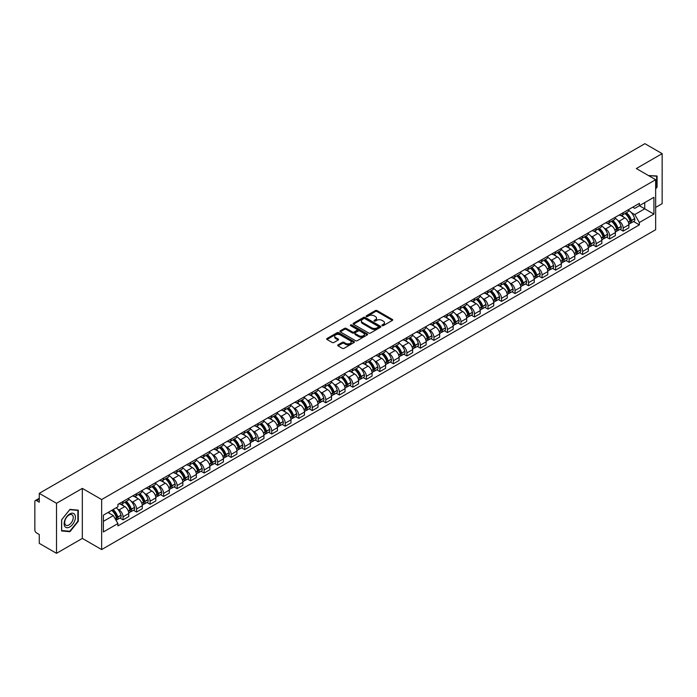<?xml version="1.0" encoding="UTF-8"?>
<svg xmlns="http://www.w3.org/2000/svg" width="697" height="697" viewBox="0 0 697 697"><rect width="100%" height="100%" fill="white"/><g stroke="black" fill="none" stroke-linecap="round" stroke-linejoin="round"><path stroke-width="1.05" d="M382.139 325.63A0.845 0.488 0 0 0 383.333 325.63L392.367 320.411A1.202 0.697 0 0 0 392.725 319.923A1.202 0.697 0 0 0 392.367 319.426L377.06 310.592A1.202 0.697 0 0 0 375.361 310.592L366.326 315.811A0.845 0.488 0 0 0 367.511 316.499L368.687 315.819A3.851 2.222 0 0 1 374.123 315.819L375.404 316.56A3.851 2.222 0 0 1 376.528 318.128A3.851 2.222 0 0 1 375.404 319.696L374.237 320.376A0.845 0.488 0 0 0 375.422 321.064L376.589 320.385A3.851 2.222 0 0 1 382.034 320.385L383.315 321.125A3.851 2.222 0 0 1 384.439 322.694A3.851 2.222 0 0 1 383.315 324.262L382.139 324.941A0.845 0.488 0 0 0 382.139 325.63L382.139 324.941M338.028 344.867A1.202 0.697 0 0 0 337.67 345.355A1.202 0.697 0 0 0 338.028 345.843L342.323 348.326A1.202 0.697 0 0 0 344.022 348.326L354.059 342.532A1.202 0.697 0 0 0 354.407 342.044A1.202 0.697 0 0 0 354.059 341.547L338.751 332.713A1.202 0.697 0 0 0 337.043 332.713L327.015 338.507A1.202 0.697 0 0 0 326.658 338.995A1.202 0.697 0 0 0 327.015 339.491L332.199 342.48A1.202 0.697 0 0 0 333.898 342.48L338.193 340.005A1.202 0.697 0 0 0 338.55 339.509A1.202 0.697 0 0 0 338.193 339.021L335.623 337.54A3.215 1.856 0 0 1 334.682 336.224A3.215 1.856 0 0 1 336.668 334.508A3.215 1.856 0 0 1 340.171 334.908L350.251 340.728A3.215 1.856 0 0 1 351.192 342.044A3.215 1.856 0 0 1 349.206 343.76A3.215 1.856 0 0 1 345.703 343.351L344.022 342.384A1.202 0.697 0 0 0 342.323 342.384L338.028 344.867L338.028 345.843L342.323 343.386L342.323 342.384M101.649 499.549L82.333 488.388L56.509 503.295L39.267 493.345L644.908 143.678L662.15 153.636L636.326 168.543L655.65 179.695L101.649 499.549L101.649 549.567L655.65 229.722L655.65 179.695M368.765 333.053A1.202 0.697 0 0 0 370.473 333.053L380.501 327.259A1.202 0.697 0 0 0 380.858 326.771A1.202 0.697 0 0 0 380.501 326.283L365.193 317.44A1.202 0.697 0 0 0 363.494 317.44L353.457 323.234A1.202 0.697 0 0 0 353.109 323.722A1.202 0.697 0 0 0 353.457 324.218L368.765 333.053M350.861 325.813A0.845 0.488 0 0 1 351.715 325.926L367.267 334.908L357.247 340.694A1.202 0.697 0 0 1 355.54 340.694L340.232 331.85L340.232 330.866A1.202 0.697 0 0 0 339.883 331.363A1.202 0.697 0 0 0 340.232 331.85M340.232 330.866L344.527 328.392A1.202 0.697 0 0 1 346.235 328.392L352.438 331.972A1.202 0.697 0 0 0 354.137 331.972L356.986 330.326A1.202 0.697 0 0 0 357.343 329.838A1.202 0.697 0 0 0 356.986 329.35L350.53 325.612A0.845 0.488 0 0 1 351.715 324.933L367.284 333.915A1.202 0.697 0 0 1 367.633 334.403A1.202 0.697 0 0 1 367.284 334.9L367.284 333.915M56.509 503.295L56.509 553.322L39.267 543.364L39.267 534.512L36.584 532.961A2.448 1.411 -120 0 1 34.85 529.955L34.85 501.648A2.448 1.411 -120 0 1 35.355 500.524L39.267 498.268M655.65 207.41L662.15 203.655L662.15 153.636M56.509 553.322L82.333 538.415L101.649 549.567M39.267 493.345L39.267 502.197L36.584 500.646A2.448 1.411 -120 0 0 35.355 500.524M623.162 212.716A5.637 3.258 60 0 1 621.994 215.242L627.709 211.94A5.637 3.258 -120 0 0 628.877 209.414M617.734 220.33L619.171 221.167A5.637 3.258 60 0 1 623.162 228.067L628.877 224.765A5.637 3.258 -120 0 0 624.895 217.865L620.8 215.504M628.877 224.765L628.877 227.823L623.162 231.116L620.06 229.33M621.994 215.242A5.637 3.258 60 0 1 619.215 214.99M623.162 228.067L623.162 231.116M609.64 220.513A5.637 3.258 60 0 1 608.472 223.049L614.196 219.747A5.637 3.258 -120 0 0 615.364 217.211M606.547 237.137L609.64 238.923L615.364 235.621L615.364 232.571A5.637 3.258 -120 0 0 611.374 225.671L607.287 223.301M608.472 223.049A5.637 3.258 60 0 1 605.702 222.787M604.221 228.137L605.658 228.973A5.637 3.258 60 0 1 609.64 235.874L609.64 238.923M596.127 228.32A5.637 3.258 60 0 1 594.959 230.846L600.675 227.544A5.637 3.258 -120 0 0 601.842 225.018M593.025 244.935L596.127 246.729L601.842 243.427L601.842 240.378A5.637 3.258 -120 0 0 597.86 233.469L593.766 231.108M594.959 230.846A5.637 3.258 60 0 1 592.189 230.594M590.699 235.943L592.145 236.771A5.637 3.258 60 0 1 596.127 243.68L596.127 246.729M582.614 236.126A5.637 3.258 60 0 1 581.446 238.653L587.162 235.351A5.637 3.258 -120 0 0 588.329 232.824M579.512 252.741L582.614 254.536L588.329 251.234L588.329 248.176A5.637 3.258 -120 0 0 584.347 241.275L580.252 238.914M581.446 238.653A5.637 3.258 60 0 1 578.667 238.4M577.186 243.741L578.623 244.577A5.637 3.258 60 0 1 582.614 251.478L582.614 254.536M569.092 243.924A5.637 3.258 60 0 1 567.924 246.459L573.648 243.157A5.637 3.258 -120 0 0 574.816 240.622M565.99 260.547L569.092 262.333L574.816 259.031L574.816 255.982A5.637 3.258 -120 0 0 570.826 249.082L566.731 246.712M567.924 246.459A5.637 3.258 60 0 1 565.154 246.207M563.664 251.547L565.11 252.384A5.637 3.258 60 0 1 569.092 259.284L569.092 262.333M555.579 251.73A5.637 3.258 60 0 1 554.411 254.257L560.127 250.955A5.637 3.258 -120 0 0 561.294 248.428M552.477 268.345L555.579 270.14L561.294 266.838L561.294 263.788A5.637 3.258 -120 0 0 557.312 256.879L553.218 254.518M554.411 254.257A5.637 3.258 60 0 1 551.632 254.004M550.151 259.354L551.588 260.181A5.637 3.258 60 0 1 555.579 267.09L555.579 270.14M542.066 259.537A5.637 3.258 60 0 1 540.898 262.063L546.614 258.761A5.637 3.258 -120 0 0 547.781 256.235M538.964 276.151L542.066 277.946L547.781 274.644L547.781 271.586A5.637 3.258 -120 0 0 543.791 264.686L539.705 262.325M540.898 262.063A5.637 3.258 60 0 1 538.119 261.811M536.638 267.151L538.075 267.988A5.637 3.258 60 0 1 542.066 274.888L542.066 277.946M528.544 267.334A5.637 3.258 60 0 1 527.376 269.87L533.1 266.568A5.637 3.258 -120 0 0 534.268 264.032M525.442 283.958L528.544 285.744L534.268 282.442L534.268 279.392A5.637 3.258 -120 0 0 530.278 272.492L526.183 270.122M527.376 269.87A5.637 3.258 60 0 1 524.606 269.617M523.116 274.958L524.562 275.794A5.637 3.258 60 0 1 528.544 282.694L528.544 285.744M515.031 275.141A5.637 3.258 60 0 1 513.863 277.667L519.579 274.365A5.637 3.258 -120 0 0 520.746 271.839M511.929 291.755L515.031 293.55L520.746 290.248L520.746 287.199A5.637 3.258 -120 0 0 516.765 280.29L512.67 277.929M513.863 277.667A5.637 3.258 60 0 1 511.084 277.415M509.603 282.764L511.04 283.592A5.637 3.258 60 0 1 515.031 290.501L515.031 293.55M501.509 282.947A5.637 3.258 60 0 1 500.341 285.474L506.066 282.172A5.637 3.258 -120 0 0 507.233 279.645M498.407 299.562L501.509 301.357L507.233 298.055L507.233 294.997A5.637 3.258 -120 0 0 503.243 288.096L499.157 285.735M500.341 285.474A5.637 3.258 60 0 1 497.571 285.221M496.081 290.562L497.527 291.398A5.637 3.258 60 0 1 501.509 298.299L501.509 301.357M487.996 290.745A5.637 3.258 60 0 1 486.828 293.28L492.544 289.978A5.637 3.258 -120 0 0 493.711 287.443M484.894 307.368L487.996 309.154L493.711 305.852L493.711 302.803A5.637 3.258 -120 0 0 489.73 295.903L485.635 293.542M486.828 293.28A5.637 3.258 60 0 1 484.058 293.028M482.568 298.368L484.014 299.205A5.637 3.258 60 0 1 487.996 306.105L487.996 309.154M474.483 298.551A5.637 3.258 60 0 1 473.315 301.078L479.031 297.785A5.637 3.258 -120 0 0 480.198 295.249M471.381 315.166L474.483 316.961L480.198 313.659L480.198 310.609A5.637 3.258 -120 0 0 476.217 303.7L472.122 301.339M473.315 301.078A5.637 3.258 60 0 1 470.536 300.825M469.055 306.175L470.492 307.002A5.637 3.258 60 0 1 474.483 313.911L474.483 316.961M460.961 306.358A5.637 3.258 60 0 1 459.793 308.884L465.518 305.582A5.637 3.258 -120 0 0 466.685 303.056M457.859 322.972L460.961 324.767L466.685 321.465L466.685 318.407A5.637 3.258 -120 0 0 462.695 311.507L458.6 309.146M459.793 308.884A5.637 3.258 60 0 1 457.023 308.632M455.533 313.981L456.979 314.809A5.637 3.258 60 0 1 460.961 321.709L460.961 324.767M447.448 314.155A5.637 3.258 60 0 1 446.28 316.691L451.996 313.389A5.637 3.258 -120 0 0 453.163 310.853M444.346 330.779L447.448 332.565L453.163 329.263L453.163 326.213A5.637 3.258 -120 0 0 449.182 319.313L445.087 316.952M446.28 316.691A5.637 3.258 60 0 1 443.501 316.438M442.02 321.779L443.458 322.615A5.637 3.258 60 0 1 447.448 329.515L447.448 332.565M433.926 321.962A5.637 3.258 60 0 1 432.767 324.497L438.483 321.195A5.637 3.258 -120 0 0 439.65 318.66M430.833 338.585L433.935 340.371L439.65 337.069L439.65 334.02A5.637 3.258 -120 0 0 435.66 327.111L431.574 324.75M432.767 324.497A5.637 3.258 60 0 1 429.988 324.236M428.507 329.585L429.944 330.413A5.637 3.258 60 0 1 433.935 337.322L433.935 340.371M420.413 329.768A5.637 3.258 60 0 1 419.245 332.295L424.97 328.993A5.637 3.258 -120 0 0 426.128 326.466M417.311 346.383L420.413 348.178L426.128 344.876L426.128 341.826A5.637 3.258 -120 0 0 422.147 334.917L418.052 332.556M419.245 332.295A5.637 3.258 60 0 1 416.475 332.042M414.985 337.392L416.431 338.219A5.637 3.258 60 0 1 420.413 345.12L420.413 348.178M406.9 337.566A5.637 3.258 60 0 1 405.732 340.101L411.448 336.799A5.637 3.258 -120 0 0 412.615 334.272M403.798 354.189L406.9 355.975L412.615 352.673L412.615 349.624A5.637 3.258 -120 0 0 408.634 342.724L404.539 340.363M405.732 340.101A5.637 3.258 60 0 1 402.953 339.848M401.472 345.189L402.91 346.026A5.637 3.258 60 0 1 406.9 352.926L406.9 355.975M393.378 345.372A5.637 3.258 60 0 1 392.211 347.908L397.935 344.606A5.637 3.258 -120 0 0 399.102 342.07M390.276 361.996L393.378 363.782L399.102 360.48L399.102 357.43A5.637 3.258 -120 0 0 395.112 350.53L391.017 348.16M392.211 347.908A5.637 3.258 60 0 1 389.44 347.646M387.95 352.996L389.396 353.823A5.637 3.258 60 0 1 393.378 360.732L393.378 363.782M379.865 353.179A5.637 3.258 60 0 1 378.698 355.705L384.413 352.403A5.637 3.258 -120 0 0 385.58 349.877M376.763 369.793L379.865 371.588L385.58 368.286L385.58 365.237A5.637 3.258 -120 0 0 381.599 358.328L377.504 355.967M378.698 355.705A5.637 3.258 60 0 1 375.927 355.453M374.437 360.802L375.883 361.63A5.637 3.258 60 0 1 379.865 368.539L379.865 371.588M366.352 360.985A5.637 3.258 60 0 1 365.184 363.512L370.9 360.21A5.637 3.258 -120 0 0 372.067 357.683M363.25 377.6L366.352 379.386L372.067 376.084L372.067 373.034A5.637 3.258 -120 0 0 368.086 366.134L363.991 363.773M365.184 363.512A5.637 3.258 60 0 1 362.405 363.259M360.924 368.6L362.362 369.436A5.637 3.258 60 0 1 366.352 376.336L366.352 379.386M352.83 368.783A5.637 3.258 60 0 1 351.663 371.318L357.387 368.016A5.637 3.258 -120 0 0 358.554 365.481M349.728 385.406L352.83 387.192L358.554 383.89L358.554 380.841A5.637 3.258 -120 0 0 354.564 373.94L350.469 371.571M351.663 371.318A5.637 3.258 60 0 1 348.892 371.057M347.402 376.406L348.848 377.243A5.637 3.258 60 0 1 352.83 384.143L352.83 387.192M339.317 376.589A5.637 3.258 60 0 1 338.15 379.116L343.865 375.814A5.637 3.258 -120 0 0 345.032 373.287M336.215 393.204L339.317 394.999L345.032 391.697L345.032 388.647A5.637 3.258 -120 0 0 341.051 381.738L336.956 379.377M338.15 379.116A5.637 3.258 60 0 1 335.37 378.863M333.889 384.213L335.327 385.04A5.637 3.258 60 0 1 339.317 391.949L339.317 394.999M325.795 384.395A5.637 3.258 60 0 1 324.628 386.922L330.352 383.62A5.637 3.258 -120 0 0 331.519 381.093M322.702 401.01L325.795 402.796L331.519 399.503L331.519 396.445A5.637 3.258 -120 0 0 327.529 389.545L323.443 387.183M324.628 386.922A5.637 3.258 60 0 1 321.857 386.669M320.376 392.01L321.814 392.847A5.637 3.258 60 0 1 325.795 399.747L325.795 402.796M312.282 392.193A5.637 3.258 60 0 1 311.115 394.729L316.83 391.426A5.637 3.258 -120 0 0 317.998 388.891M309.18 408.817L312.282 410.603L317.998 407.301L317.998 404.251A5.637 3.258 -120 0 0 314.016 397.351L309.921 394.981M311.115 394.729A5.637 3.258 60 0 1 308.344 394.467M306.854 399.817L308.301 400.653A5.637 3.258 60 0 1 312.282 407.553L312.282 410.603M298.769 400A5.637 3.258 60 0 1 297.602 402.526L303.317 399.224A5.637 3.258 -120 0 0 304.484 396.698M295.667 416.614L298.769 418.409L304.484 415.107L304.484 412.058A5.637 3.258 -120 0 0 300.503 405.149L296.408 402.788M297.602 402.526A5.637 3.258 60 0 1 294.822 402.274M293.341 407.623L294.779 408.451A5.637 3.258 60 0 1 298.769 415.36L298.769 418.409M285.247 407.806A5.637 3.258 60 0 1 284.08 410.333L289.804 407.031A5.637 3.258 -120 0 0 290.971 404.504M282.146 424.421L285.247 426.215L290.971 422.913L290.971 419.855A5.637 3.258 -120 0 0 286.981 412.955L282.886 410.594M284.08 410.333A5.637 3.258 60 0 1 281.309 410.08M279.819 415.421L281.266 416.257A5.637 3.258 60 0 1 285.247 423.157L285.247 426.215M271.734 415.604A5.637 3.258 60 0 1 270.567 418.139L276.282 414.837A5.637 3.258 -120 0 0 277.45 412.302M268.633 432.227L271.734 434.013L277.45 430.711L277.45 427.662A5.637 3.258 -120 0 0 273.468 420.761L269.373 418.392M270.567 418.139A5.637 3.258 60 0 1 267.787 417.886M266.306 423.227L267.744 424.064A5.637 3.258 60 0 1 271.734 430.964L271.734 434.013M258.221 423.41A5.637 3.258 60 0 1 257.054 425.937L262.769 422.635A5.637 3.258 -120 0 0 263.936 420.108M255.119 440.025L258.221 441.82L263.936 438.518L263.936 435.468A5.637 3.258 -120 0 0 259.946 428.559L255.86 426.198M257.054 425.937A5.637 3.258 60 0 1 254.274 425.684M252.793 431.034L254.231 431.861A5.637 3.258 60 0 1 258.221 438.77L258.221 441.82M244.699 431.216A5.637 3.258 60 0 1 243.532 433.743L249.256 430.441A5.637 3.258 -120 0 0 250.423 427.914M241.598 447.831L244.699 449.626L250.423 446.324L250.423 443.266A5.637 3.258 -120 0 0 246.433 436.366L242.338 434.004M243.532 433.743A5.637 3.258 60 0 1 240.761 433.49M239.271 438.831L240.718 439.668A5.637 3.258 60 0 1 244.699 446.568L244.699 449.626M231.186 439.014A5.637 3.258 60 0 1 230.019 441.549L235.734 438.247A5.637 3.258 -120 0 0 236.902 435.712M228.085 455.638L231.186 457.424L236.902 454.122L236.902 451.072A5.637 3.258 -120 0 0 232.92 444.172L228.825 441.802M230.019 441.549A5.637 3.258 60 0 1 227.239 441.297M225.758 446.638L227.196 447.474A5.637 3.258 60 0 1 231.186 454.374L231.186 457.424M217.664 446.821A5.637 3.258 60 0 1 216.497 449.347L222.221 446.045A5.637 3.258 -120 0 0 223.388 443.519M214.563 463.435L217.664 465.23L223.388 461.928L223.388 458.879A5.637 3.258 -120 0 0 219.398 451.97L215.312 449.609M216.497 449.347A5.637 3.258 60 0 1 213.726 449.095M212.236 454.444L213.683 455.272A5.637 3.258 60 0 1 217.664 462.181L217.664 465.23M204.151 454.627A5.637 3.258 60 0 1 202.984 457.154L208.699 453.852A5.637 3.258 -120 0 0 209.867 451.325M201.05 471.242L204.151 473.036L209.867 469.734L209.867 466.676A5.637 3.258 -120 0 0 205.885 459.776L201.79 457.415M202.984 457.154A5.637 3.258 60 0 1 200.213 456.901M198.723 462.242L200.17 463.078A5.637 3.258 60 0 1 204.151 469.978L204.151 473.036M190.638 462.425A5.637 3.258 60 0 1 189.471 464.96L195.186 461.658A5.637 3.258 -120 0 0 196.354 459.123M187.537 479.048L190.638 480.834L196.354 477.532L196.354 474.483A5.637 3.258 -120 0 0 192.372 467.582L188.277 465.221M189.471 464.96A5.637 3.258 60 0 1 186.691 464.707M185.21 470.048L186.648 470.884A5.637 3.258 60 0 1 190.638 477.785L190.638 480.834M177.116 470.231A5.637 3.258 60 0 1 175.949 472.758L181.673 469.464A5.637 3.258 -120 0 0 182.841 466.929M174.015 486.846L177.116 488.641L182.841 485.339L182.841 482.289A5.637 3.258 -120 0 0 178.85 475.38L174.755 473.019M175.949 472.758A5.637 3.258 60 0 1 173.178 472.505M171.689 477.854L173.135 478.682A5.637 3.258 60 0 1 177.116 485.591L177.116 488.641M163.603 478.037A5.637 3.258 60 0 1 162.436 480.564L168.151 477.262A5.637 3.258 -120 0 0 169.319 474.735M160.502 494.652L163.603 496.447L169.319 493.145L169.319 490.087A5.637 3.258 -120 0 0 165.337 483.187L161.242 480.825M162.436 480.564A5.637 3.258 60 0 1 159.657 480.311M158.175 485.661L159.613 486.489A5.637 3.258 60 0 1 163.603 493.389L163.603 496.447M150.082 485.835A5.637 3.258 60 0 1 148.923 488.37L154.638 485.068A5.637 3.258 -120 0 0 155.806 482.533M146.989 502.459L150.09 504.245L155.806 500.943L155.806 497.893A5.637 3.258 -120 0 0 151.815 490.993L147.729 488.632M148.923 488.37A5.637 3.258 60 0 1 146.143 488.118M144.662 493.459L146.1 494.295A5.637 3.258 60 0 1 150.09 501.195L150.09 504.245M136.568 493.642A5.637 3.258 60 0 1 135.401 496.177L141.125 492.875A5.637 3.258 -120 0 0 142.284 490.339M133.467 510.265L136.568 512.051L142.284 508.749L142.284 505.7A5.637 3.258 -120 0 0 138.302 498.791L134.207 496.43M135.401 496.177A5.637 3.258 60 0 1 132.63 495.916M131.141 501.265L132.587 502.093A5.637 3.258 60 0 1 136.568 509.002L136.568 512.051M123.055 501.448A5.637 3.258 60 0 1 121.888 503.975L127.603 500.673A5.637 3.258 -120 0 0 128.771 498.146M119.954 518.063L123.055 519.857L128.771 516.555L128.771 513.506A5.637 3.258 -120 0 0 124.789 506.597L120.694 504.236M121.888 503.975A5.637 3.258 60 0 1 119.109 503.722M117.627 509.071L119.065 509.899A5.637 3.258 60 0 1 123.055 516.799L123.055 519.857M632.737 207.183L634.767 208.359L653.917 197.303L644.734 202.609L644.734 208.812L634.767 214.563L631.247 212.533M103.383 521.356L113.35 515.606L117.941 523.56L103.383 531.959L103.383 515.153L117.941 506.745L117.941 504.401L639.367 203.358L639.367 205.711L653.917 214.11L639.367 222.517L634.767 214.563M653.917 197.303L653.917 214.11M117.941 523.56L117.941 525.904L639.367 224.87L639.367 222.517M655.65 188.922L657.079 187.144L657.079 176.001L648.48 175.557M82.333 488.388L82.333 538.415M61.58 530.957L69.944 531.706L78.299 521.304L78.299 510.152L69.944 509.402L61.58 519.805L61.58 530.957M113.35 515.606L107.974 512.504M633.573 221.524L639.367 224.87M69.055 531.192L69.944 531.706M382.479 325.752L383.315 325.264A3.851 2.222 0 0 0 384.439 323.696L384.439 322.694M376.528 318.128L376.528 319.13A3.851 2.222 0 0 1 375.404 320.698L374.568 321.178M392.367 319.426L392.367 320.411L377.06 311.594A1.202 0.697 0 0 0 375.361 311.594L366.657 316.612M380.492 327.268L365.193 318.442A1.202 0.697 0 0 0 363.494 318.442L353.475 324.227L353.457 323.234M378.375 327.111A0.845 0.488 0 0 0 378.375 326.423L364.94 318.668A0.845 0.488 0 0 0 363.747 318.668L362.518 319.383A3.851 2.222 0 0 0 361.394 320.951A3.851 2.222 0 0 0 362.518 322.519L371.701 327.825A3.851 2.222 0 0 0 377.147 327.825L378.375 327.111L378.375 328.113A0.845 0.488 0 0 0 378.628 327.773L378.628 326.771M361.394 320.951L361.394 321.953A3.851 2.222 0 0 0 362.518 323.521L362.518 322.519M378.375 328.113L377.147 328.827A3.851 2.222 0 0 1 371.701 328.827L362.518 323.521M340.249 331.859L344.527 329.393L344.527 328.392M357.343 329.838L357.343 330.84A1.202 0.697 0 0 1 356.986 331.328L354.137 332.974A1.202 0.697 0 0 1 352.438 332.974L346.235 329.393A1.202 0.697 0 0 0 344.527 329.393M358.885 335.693A3.215 1.856 0 0 0 362.388 336.093A3.215 1.856 0 0 0 364.374 334.377A3.215 1.856 0 0 0 363.433 333.07L359.879 331.014A1.202 0.697 0 0 0 358.18 331.014L355.331 332.661A1.202 0.697 0 0 0 354.982 333.157A1.202 0.697 0 0 0 355.331 333.645L358.885 335.693L358.885 336.695A3.215 1.856 0 0 0 362.388 337.095A3.215 1.856 0 0 0 364.374 335.379L364.374 334.377M354.982 333.157L354.982 334.151A1.202 0.697 0 0 0 355.331 334.647L355.331 333.645M358.885 336.695L355.331 334.647M351.192 342.044L351.192 343.037A3.215 1.856 0 0 1 349.206 344.754A3.215 1.856 0 0 1 345.703 344.353L344.022 343.386A1.202 0.697 0 0 0 342.323 343.386M334.682 336.224L334.682 337.226A3.215 1.856 0 0 0 335.623 338.533L335.623 337.54M338.193 339.021L338.193 340.005L335.623 338.533M354.041 342.541L338.751 333.715A1.202 0.697 0 0 0 337.043 333.715L327.024 339.5L327.015 338.507M625.287 213.343A7.719 4.461 60 0 1 625.322 213.36A7.719 4.461 60 0 1 630.402 220.287L630.454 220.452A1.499 0.863 60 0 1 630.21 221.629A1.499 0.863 60 0 1 630.184 221.646M624.948 213.535A9.314 5.376 60 0 1 630.071 221.219L630.114 221.376A3.093 1.786 60 0 1 629.626 223.807L628.851 224.251M630.158 223.127A3.093 1.786 -120 0 0 631.012 223.005A3.093 1.786 -120 0 0 631.499 220.574L631.456 220.418A9.314 5.376 -120 0 0 626.333 212.733M628.764 210.398A9.314 5.376 60 0 1 634.618 218.597L634.662 218.753A3.093 1.786 60 0 1 634.174 221.184L631.012 223.005M621.776 215.347A9.314 5.376 60 0 1 623.719 217.185M628.25 217.203L629.435 217.882M648.498 175.566L656.652 176.219L656.652 187.023L655.65 188.26M656.112 175.914L656.652 176.219M74.649 514.386A7.963 4.6 120 0 0 66.956 516.451A7.963 4.6 120 0 0 64.891 526.523A7.963 4.6 120 0 0 72.584 524.458A7.963 4.6 120 0 0 74.649 514.386M72.671 515.405A6.029 3.485 120 0 0 71.991 514.778A6.029 3.485 120 0 0 66.381 517.592A6.029 3.485 120 0 0 65.283 524.597A6.029 3.485 120 0 0 65.962 525.224A6.029 3.485 120 0 0 71.573 522.41A6.029 3.485 120 0 0 72.671 515.405M69.77 531.253L61.667 530.53L61.667 519.735L69.77 509.655L77.872 510.378L77.872 521.182L69.77 531.253M77.332 510.065L77.872 510.378M611.774 221.141A7.719 4.461 60 0 1 611.809 221.167A7.719 4.461 60 0 1 616.889 228.093L616.932 228.25A1.499 0.863 60 0 1 616.697 229.435A1.499 0.863 60 0 1 616.662 229.452M611.435 221.341A9.314 5.376 60 0 1 616.549 229.025L616.601 229.182A3.093 1.786 60 0 1 616.104 231.613L615.338 232.057M616.636 230.925A3.093 1.786 -120 0 0 617.498 230.812A3.093 1.786 -120 0 0 617.986 228.381L617.934 228.224A9.314 5.376 -120 0 0 612.82 220.54M615.242 218.205A9.314 5.376 60 0 1 621.097 226.394L621.149 226.56A3.093 1.786 60 0 1 620.661 228.982L617.498 230.812M608.254 223.153A9.314 5.376 60 0 1 610.206 224.992M614.728 225L615.913 225.689M598.253 228.947A7.719 4.461 60 0 1 598.296 228.973A7.719 4.461 60 0 1 603.375 235.9L603.419 236.056A1.499 0.863 60 0 1 603.184 237.233A1.499 0.863 60 0 1 603.149 237.25M597.913 229.139A9.314 5.376 60 0 1 603.036 236.823L603.079 236.989A3.093 1.786 60 0 1 602.591 239.411L601.825 239.855M603.123 238.731A3.093 1.786 -120 0 0 603.977 238.618A3.093 1.786 -120 0 0 604.465 236.187L604.421 236.022A9.314 5.376 -120 0 0 599.307 228.346M601.729 226.011A9.314 5.376 60 0 1 607.584 234.201L607.627 234.358A3.093 1.786 60 0 1 607.139 236.788L603.977 238.618M594.741 230.96A9.314 5.376 60 0 1 596.684 232.789M601.215 232.807L602.4 233.495M584.739 236.753A7.719 4.461 60 0 1 584.774 236.771A7.719 4.461 60 0 1 589.854 243.697L589.906 243.863A1.499 0.863 60 0 1 589.662 245.039A1.499 0.863 60 0 1 589.627 245.056M584.4 236.945A9.314 5.376 60 0 1 589.523 244.63L589.566 244.786A3.093 1.786 60 0 1 589.078 247.217L588.303 247.662M589.601 246.538A3.093 1.786 -120 0 0 590.464 246.416A3.093 1.786 -120 0 0 590.951 243.985L590.908 243.828A9.314 5.376 -120 0 0 585.785 236.144M588.216 233.809A9.314 5.376 60 0 1 594.071 242.007L594.114 242.164A3.093 1.786 60 0 1 593.626 244.595L590.464 246.416M581.228 238.757A9.314 5.376 60 0 1 583.171 240.596M587.693 240.613L588.887 241.293M571.218 244.551A7.719 4.461 60 0 1 571.261 244.577A7.719 4.461 60 0 1 576.341 251.504L576.384 251.661A1.499 0.863 60 0 1 576.149 252.845A1.499 0.863 60 0 1 576.114 252.863M570.887 244.752A9.314 5.376 60 0 1 576.001 252.436L576.044 252.593A3.093 1.786 60 0 1 575.556 255.024L574.79 255.468M576.088 254.335A3.093 1.786 -120 0 0 576.942 254.222A3.093 1.786 -120 0 0 577.43 251.791L577.386 251.634A9.314 5.376 -120 0 0 572.272 243.95M574.694 241.615A9.314 5.376 60 0 1 580.549 249.805L580.592 249.97A3.093 1.786 60 0 1 580.104 252.392L576.942 254.222M567.707 246.564A9.314 5.376 60 0 1 569.649 248.402M574.18 248.411L575.365 249.099M557.705 252.358A7.719 4.461 60 0 1 557.748 252.384A7.719 4.461 60 0 1 562.827 259.31L562.871 259.467A1.499 0.863 60 0 1 562.636 260.643A1.499 0.863 60 0 1 562.601 260.661M557.365 252.549A9.314 5.376 60 0 1 562.488 260.234L562.531 260.399A3.093 1.786 60 0 1 562.043 262.83L561.277 263.274M562.575 262.142A3.093 1.786 -120 0 0 563.429 262.028A3.093 1.786 -120 0 0 563.917 259.598L563.873 259.432A9.314 5.376 -120 0 0 558.75 251.756M561.181 249.421A9.314 5.376 60 0 1 567.036 257.611L567.079 257.768A3.093 1.786 60 0 1 566.591 260.199L563.429 262.028M554.193 254.37A9.314 5.376 60 0 1 556.136 256.208M560.667 256.217L561.852 256.905M544.191 260.164A7.719 4.461 60 0 1 544.226 260.181A7.719 4.461 60 0 1 549.306 267.108L549.349 267.273A1.499 0.863 60 0 1 549.114 268.45A1.499 0.863 60 0 1 549.079 268.467M543.852 260.356A9.314 5.376 60 0 1 548.966 268.04L549.018 268.197A3.093 1.786 60 0 1 548.522 270.628L547.755 271.072M549.053 269.948A3.093 1.786 -120 0 0 549.916 269.826A3.093 1.786 -120 0 0 550.403 267.404L550.351 267.239A9.314 5.376 -120 0 0 545.237 259.554M547.659 257.219A9.314 5.376 60 0 1 553.514 265.418L553.566 265.574A3.093 1.786 60 0 1 553.078 268.005L549.916 269.826M540.672 262.168A9.314 5.376 60 0 1 542.623 264.006M547.145 264.024L548.339 264.703M530.67 267.962A7.719 4.461 60 0 1 530.713 267.988A7.719 4.461 60 0 1 535.793 274.914L535.836 275.071A1.499 0.863 60 0 1 535.601 276.256A1.499 0.863 60 0 1 535.566 276.273M530.339 268.162A9.314 5.376 60 0 1 535.453 275.846L535.496 276.003A3.093 1.786 60 0 1 535.008 278.434L534.242 278.878M535.54 277.746A3.093 1.786 -120 0 0 536.394 277.633A3.093 1.786 -120 0 0 536.882 275.202L536.838 275.045A9.314 5.376 -120 0 0 531.724 267.36M534.146 265.026A9.314 5.376 60 0 1 540.001 273.215L540.044 273.381A3.093 1.786 60 0 1 539.556 275.803L536.394 277.633M527.159 269.974A9.314 5.376 60 0 1 529.101 271.813M533.632 271.821L534.817 272.51M517.157 275.768A7.719 4.461 60 0 1 517.191 275.794A7.719 4.461 60 0 1 522.271 282.721L522.323 282.877A1.499 0.863 60 0 1 522.079 284.054A1.499 0.863 60 0 1 522.053 284.071M516.817 275.96A9.314 5.376 60 0 1 521.94 283.644L521.983 283.81A3.093 1.786 60 0 1 521.495 286.24L520.72 286.685M522.018 285.552A3.093 1.786 -120 0 0 522.881 285.439A3.093 1.786 -120 0 0 523.369 283.008L523.325 282.851A9.314 5.376 -120 0 0 518.202 275.167M520.633 272.832A9.314 5.376 60 0 1 526.488 281.022L526.531 281.179A3.093 1.786 60 0 1 526.043 283.609L522.881 285.439M513.645 277.781A9.314 5.376 60 0 1 515.588 279.619M520.119 279.628L521.304 280.316M503.643 283.574A7.719 4.461 60 0 1 503.678 283.592A7.719 4.461 60 0 1 508.758 290.518L508.801 290.684A1.499 0.863 60 0 1 508.566 291.86A1.499 0.863 60 0 1 508.531 291.877M503.304 283.766A9.314 5.376 60 0 1 508.418 291.451L508.462 291.607A3.093 1.786 60 0 1 507.974 294.038L507.207 294.483M508.505 293.359A3.093 1.786 -120 0 0 509.359 293.237A3.093 1.786 -120 0 0 509.856 290.815L509.803 290.649A9.314 5.376 -120 0 0 504.689 282.965M507.111 280.63A9.314 5.376 60 0 1 512.966 288.828L513.018 288.985A3.093 1.786 60 0 1 512.522 291.416L509.359 293.237M500.124 285.587A9.314 5.376 60 0 1 502.067 287.417M506.597 287.434L507.782 288.114M490.122 291.372A7.719 4.461 60 0 1 490.165 291.398A7.719 4.461 60 0 1 495.245 298.325L495.288 298.482A1.499 0.863 60 0 1 495.053 299.666A1.499 0.863 60 0 1 495.018 299.684M489.782 291.573A9.314 5.376 60 0 1 494.905 299.257L494.948 299.414A3.093 1.786 60 0 1 494.461 301.845L493.694 302.289M494.992 301.156A3.093 1.786 -120 0 0 495.846 301.043A3.093 1.786 -120 0 0 496.334 298.612L496.29 298.455A9.314 5.376 -120 0 0 491.176 290.771M493.598 288.436A9.314 5.376 60 0 1 499.453 296.626L499.496 296.791A3.093 1.786 60 0 1 499.008 299.222L495.846 301.043M486.611 293.385A9.314 5.376 60 0 1 488.553 295.223M493.084 295.232L494.269 295.92M476.609 299.179A7.719 4.461 60 0 1 476.643 299.205A7.719 4.461 60 0 1 481.723 306.131L481.775 306.288A1.499 0.863 60 0 1 481.531 307.464A1.499 0.863 60 0 1 481.496 307.482M476.269 299.379A9.314 5.376 60 0 1 481.383 307.055L481.435 307.22A3.093 1.786 60 0 1 480.947 309.651L480.172 310.095M481.47 308.963A3.093 1.786 -120 0 0 482.333 308.849A3.093 1.786 -120 0 0 482.821 306.419L482.777 306.262A9.314 5.376 -120 0 0 477.654 298.577M480.085 296.242A9.314 5.376 60 0 1 485.94 304.432L485.983 304.589A3.093 1.786 60 0 1 485.495 307.02L482.333 308.849M473.097 301.191A9.314 5.376 60 0 1 475.04 303.029M479.562 303.038L480.756 303.726M463.087 306.985A7.719 4.461 60 0 1 463.13 307.002A7.719 4.461 60 0 1 468.21 313.929L468.253 314.094A1.499 0.863 60 0 1 468.018 315.271A1.499 0.863 60 0 1 467.983 315.288M462.756 307.177A9.314 5.376 60 0 1 467.87 314.861L467.914 315.018A3.093 1.786 60 0 1 467.426 317.449L466.659 317.893M467.957 316.769A3.093 1.786 -120 0 0 468.811 316.647A3.093 1.786 -120 0 0 469.299 314.225L469.255 314.059A9.314 5.376 -120 0 0 464.141 306.375M466.563 304.04A9.314 5.376 60 0 1 472.418 312.239L472.461 312.395A3.093 1.786 60 0 1 471.974 314.826L468.811 316.647M459.576 308.998A9.314 5.376 60 0 1 461.519 310.827M466.049 310.845L467.234 311.524M449.574 314.791A7.719 4.461 60 0 1 449.617 314.809A7.719 4.461 60 0 1 454.697 321.735L454.74 321.901A1.499 0.863 60 0 1 454.505 323.077A1.499 0.863 60 0 1 454.47 323.094M449.234 314.983A9.314 5.376 60 0 1 454.357 322.667L454.4 322.824A3.093 1.786 60 0 1 453.913 325.255L453.146 325.699M454.444 324.567A3.093 1.786 -120 0 0 455.298 324.453A3.093 1.786 -120 0 0 455.786 322.023L455.742 321.866A9.314 5.376 -120 0 0 450.619 314.181M453.05 311.847A9.314 5.376 60 0 1 458.905 320.036L458.948 320.202A3.093 1.786 60 0 1 458.46 322.633L455.298 324.453M446.063 316.795A9.314 5.376 60 0 1 448.005 318.634M452.536 318.642L453.721 319.331M436.061 322.589A7.719 4.461 60 0 1 436.095 322.615A7.719 4.461 60 0 1 441.175 329.542L441.218 329.698A1.499 0.863 60 0 1 440.983 330.875A1.499 0.863 60 0 1 440.948 330.901M435.721 322.789A9.314 5.376 60 0 1 440.835 330.465L440.887 330.631A3.093 1.786 60 0 1 440.391 333.061L439.624 333.506M440.922 332.373A3.093 1.786 -120 0 0 441.785 332.26A3.093 1.786 -120 0 0 442.273 329.829L442.22 329.672A9.314 5.376 -120 0 0 437.106 321.988M439.528 319.653A9.314 5.376 60 0 1 445.383 327.843L445.435 327.999A3.093 1.786 60 0 1 444.947 330.43L441.785 332.26M432.541 324.602A9.314 5.376 60 0 1 434.492 326.44M439.014 326.449L440.208 327.137M422.539 330.395A7.719 4.461 60 0 1 422.582 330.413A7.719 4.461 60 0 1 427.662 337.348L427.705 337.505A1.499 0.863 60 0 1 427.47 338.681A1.499 0.863 60 0 1 427.435 338.698M422.208 330.587A9.314 5.376 60 0 1 427.322 338.272L427.366 338.437A3.093 1.786 60 0 1 426.878 340.859L426.111 341.303M427.409 340.18A3.093 1.786 -120 0 0 428.263 340.058A3.093 1.786 -120 0 0 428.751 337.636L428.707 337.47A9.314 5.376 -120 0 0 423.593 329.786M426.015 327.451A9.314 5.376 60 0 1 431.87 335.649L431.913 335.806A3.093 1.786 60 0 1 431.426 338.237L428.263 340.058M419.028 332.408A9.314 5.376 60 0 1 420.971 334.238M425.501 334.255L426.686 334.935M409.026 338.202A7.719 4.461 60 0 1 409.061 338.219A7.719 4.461 60 0 1 414.14 345.146L414.192 345.311A1.499 0.863 60 0 1 413.948 346.487A1.499 0.863 60 0 1 413.913 346.505M408.686 338.393A9.314 5.376 60 0 1 413.809 346.078L413.852 346.235A3.093 1.786 60 0 1 413.365 348.666L412.589 349.11M413.887 347.986A3.093 1.786 -120 0 0 414.75 347.864A3.093 1.786 -120 0 0 415.238 345.433L415.194 345.276A9.314 5.376 -120 0 0 410.071 337.592M412.502 335.257A9.314 5.376 60 0 1 418.357 343.447L418.4 343.612A3.093 1.786 60 0 1 417.912 346.043L414.75 347.864M405.515 340.206A9.314 5.376 60 0 1 407.457 342.044M411.979 342.053L413.173 342.741M395.513 346A7.719 4.461 60 0 1 395.548 346.026A7.719 4.461 60 0 1 400.627 352.952L400.67 353.109A1.499 0.863 60 0 1 400.435 354.294A1.499 0.863 60 0 1 400.4 354.311M395.173 346.2A9.314 5.376 60 0 1 400.287 353.884L400.331 354.041A3.093 1.786 60 0 1 399.843 356.472L399.076 356.916M400.374 355.784A3.093 1.786 -120 0 0 401.228 355.67A3.093 1.786 -120 0 0 401.725 353.24L401.672 353.083A9.314 5.376 -120 0 0 396.558 345.398M398.98 343.063A9.314 5.376 60 0 1 404.835 351.253L404.887 351.41A3.093 1.786 60 0 1 404.391 353.841L401.228 355.67M391.993 348.012A9.314 5.376 60 0 1 393.936 349.85M398.466 349.859L399.651 350.547M381.991 353.806A7.719 4.461 60 0 1 382.034 353.823A7.719 4.461 60 0 1 387.114 360.758L387.157 360.915A1.499 0.863 60 0 1 386.922 362.091A1.499 0.863 60 0 1 386.887 362.109M381.651 353.998A9.314 5.376 60 0 1 386.774 361.682L386.818 361.848A3.093 1.786 60 0 1 386.33 364.27L385.563 364.714M386.861 363.59A3.093 1.786 -120 0 0 387.715 363.477A3.093 1.786 -120 0 0 388.203 361.046L388.159 360.88A9.314 5.376 -120 0 0 383.045 353.196M385.467 350.861A9.314 5.376 60 0 1 391.322 359.06L391.365 359.216A3.093 1.786 60 0 1 390.878 361.647L387.715 363.477M378.48 355.818A9.314 5.376 60 0 1 380.423 357.648M384.953 357.666L386.138 358.354M368.478 361.612A7.719 4.461 60 0 1 368.513 361.63A7.719 4.461 60 0 1 373.592 368.556L373.636 368.722A1.499 0.863 60 0 1 373.4 369.898A1.499 0.863 60 0 1 373.365 369.915M368.138 361.804A9.314 5.376 60 0 1 373.252 369.488L373.304 369.645A3.093 1.786 60 0 1 372.817 372.076L372.041 372.52M373.339 371.396A3.093 1.786 -120 0 0 374.202 371.274A3.093 1.786 -120 0 0 374.69 368.844L374.646 368.687A9.314 5.376 -120 0 0 369.523 361.002M371.954 358.667A9.314 5.376 60 0 1 377.809 366.857L377.852 367.023A3.093 1.786 60 0 1 377.365 369.454L374.202 371.274M364.958 363.616A9.314 5.376 60 0 1 366.91 365.455M371.431 365.472L372.625 366.152M354.956 369.41A7.719 4.461 60 0 1 355 369.436A7.719 4.461 60 0 1 360.079 376.363L360.122 376.519A1.499 0.863 60 0 1 359.887 377.704A1.499 0.863 60 0 1 359.852 377.722M354.625 369.61A9.314 5.376 60 0 1 359.739 377.295L359.783 377.452A3.093 1.786 60 0 1 359.295 379.882L358.528 380.327M359.826 379.194A3.093 1.786 -120 0 0 360.68 379.081A3.093 1.786 -120 0 0 361.168 376.65L361.124 376.493A9.314 5.376 -120 0 0 356.01 368.809M358.432 366.474A9.314 5.376 60 0 1 364.287 374.664L364.331 374.829A3.093 1.786 60 0 1 363.843 377.251L360.68 379.081M351.445 371.423A9.314 5.376 60 0 1 353.388 373.261M357.918 373.27L359.103 373.958M341.443 377.216A7.719 4.461 60 0 1 341.478 377.243A7.719 4.461 60 0 1 346.557 384.169L346.609 384.326A1.499 0.863 60 0 1 346.365 385.502A1.499 0.863 60 0 1 346.339 385.519M341.103 377.408A9.314 5.376 60 0 1 346.226 385.092L346.27 385.258A3.093 1.786 60 0 1 345.782 387.68L345.006 388.124M346.313 387.001A3.093 1.786 -120 0 0 347.167 386.887A3.093 1.786 -120 0 0 347.655 384.456L347.611 384.291A9.314 5.376 -120 0 0 342.488 376.607M344.919 374.28A9.314 5.376 60 0 1 350.774 382.47L350.818 382.627A3.093 1.786 60 0 1 350.33 385.058L347.167 386.887M337.932 379.229A9.314 5.376 60 0 1 339.875 381.059M344.405 381.076L345.59 381.764M327.93 385.023A7.719 4.461 60 0 1 327.965 385.04A7.719 4.461 60 0 1 333.044 391.967L333.088 392.132A1.499 0.863 60 0 1 332.852 393.308A1.499 0.863 60 0 1 332.817 393.326M327.59 385.214A9.314 5.376 60 0 1 332.704 392.899L332.748 393.056A3.093 1.786 60 0 1 332.26 395.487L331.493 395.931M332.791 394.807A3.093 1.786 -120 0 0 333.654 394.685A3.093 1.786 -120 0 0 334.142 392.254L334.09 392.097A9.314 5.376 -120 0 0 328.975 384.413M331.397 382.078A9.314 5.376 60 0 1 337.252 390.276L337.304 390.433A3.093 1.786 60 0 1 336.808 392.864L333.654 394.685M324.41 387.027A9.314 5.376 60 0 1 326.362 388.865M330.883 388.882L332.068 389.562M314.408 392.82A7.719 4.461 60 0 1 314.452 392.847A7.719 4.461 60 0 1 319.531 399.773L319.575 399.93A1.499 0.863 60 0 1 319.339 401.115A1.499 0.863 60 0 1 319.304 401.132M314.068 393.021A9.314 5.376 60 0 1 319.191 400.705L319.235 400.862A3.093 1.786 60 0 1 318.747 403.293L317.98 403.737M319.278 402.605A3.093 1.786 -120 0 0 320.132 402.491A3.093 1.786 -120 0 0 320.62 400.061L320.576 399.904A9.314 5.376 -120 0 0 315.462 392.219M317.884 389.884A9.314 5.376 60 0 1 323.739 398.074L323.783 398.24A3.093 1.786 60 0 1 323.295 400.662L320.132 402.491M310.897 394.833A9.314 5.376 60 0 1 312.84 396.671M317.37 396.68L318.555 397.368M300.895 400.627A7.719 4.461 60 0 1 300.93 400.653A7.719 4.461 60 0 1 306.009 407.579L306.061 407.736A1.499 0.863 60 0 1 305.817 408.912A1.499 0.863 60 0 1 305.783 408.93M300.555 400.819A9.314 5.376 60 0 1 305.678 408.503L305.722 408.669A3.093 1.786 60 0 1 305.234 411.091L304.458 411.535M305.756 410.411A3.093 1.786 -120 0 0 306.619 410.298A3.093 1.786 -120 0 0 307.107 407.867L307.063 407.701A9.314 5.376 -120 0 0 301.94 400.026M304.371 397.691A9.314 5.376 60 0 1 310.226 405.881L310.27 406.037A3.093 1.786 60 0 1 309.782 408.468L306.619 410.298M297.384 402.639A9.314 5.376 60 0 1 299.327 404.469M303.848 404.487L305.042 405.175M287.373 408.433A7.719 4.461 60 0 1 287.417 408.451A7.719 4.461 60 0 1 292.496 415.377L292.54 415.543A1.499 0.863 60 0 1 292.304 416.719A1.499 0.863 60 0 1 292.27 416.736M287.042 408.625A9.314 5.376 60 0 1 292.156 416.309L292.2 416.466A3.093 1.786 60 0 1 291.712 418.897L290.945 419.341M292.243 418.217A3.093 1.786 -120 0 0 293.097 418.095A3.093 1.786 -120 0 0 293.585 415.665L293.542 415.508A9.314 5.376 -120 0 0 288.427 407.823M290.849 405.488A9.314 5.376 60 0 1 296.704 413.687L296.748 413.844A3.093 1.786 60 0 1 296.26 416.275L293.097 418.095M283.862 410.437A9.314 5.376 60 0 1 285.805 412.275M290.335 412.293L291.52 412.972M273.86 416.231A7.719 4.461 60 0 1 273.904 416.257A7.719 4.461 60 0 1 278.983 423.184L279.027 423.34A1.499 0.863 60 0 1 278.791 424.525A1.499 0.863 60 0 1 278.756 424.543M273.52 416.431A9.314 5.376 60 0 1 278.643 424.116L278.687 424.273A3.093 1.786 60 0 1 278.199 426.703L277.432 427.148M278.73 426.015A3.093 1.786 -120 0 0 279.584 425.902A3.093 1.786 -120 0 0 280.072 423.471L280.028 423.314A9.314 5.376 -120 0 0 274.906 415.63M277.336 413.295A9.314 5.376 60 0 1 283.191 421.485L283.235 421.65A3.093 1.786 60 0 1 282.747 424.072L279.584 425.902M270.349 418.244A9.314 5.376 60 0 1 272.292 420.082M276.822 420.091L278.007 420.779M260.347 424.037A7.719 4.461 60 0 1 260.382 424.064A7.719 4.461 60 0 1 265.461 430.99L265.505 431.147A1.499 0.863 60 0 1 265.269 432.323A1.499 0.863 60 0 1 265.235 432.34M260.007 424.229A9.314 5.376 60 0 1 265.121 431.913L265.174 432.079A3.093 1.786 60 0 1 264.677 434.51L263.91 434.954M265.208 433.822A3.093 1.786 -120 0 0 266.071 433.708A3.093 1.786 -120 0 0 266.559 431.277L266.507 431.112A9.314 5.376 -120 0 0 261.392 423.436M263.815 421.101A9.314 5.376 60 0 1 269.669 429.291L269.722 429.448A3.093 1.786 60 0 1 269.234 431.879L266.071 433.708M256.827 426.05A9.314 5.376 60 0 1 258.779 427.888M263.3 427.897L264.494 428.585M246.825 431.844A7.719 4.461 60 0 1 246.869 431.861A7.719 4.461 60 0 1 251.948 438.788L251.992 438.953A1.499 0.863 60 0 1 251.756 440.129A1.499 0.863 60 0 1 251.722 440.147M246.494 432.035A9.314 5.376 60 0 1 251.608 439.72L251.652 439.877A3.093 1.786 60 0 1 251.164 442.307L250.397 442.752M251.695 441.628A3.093 1.786 -120 0 0 252.549 441.506A3.093 1.786 -120 0 0 253.037 439.084L252.994 438.918A9.314 5.376 -120 0 0 247.879 431.234M250.301 428.899A9.314 5.376 60 0 1 256.156 437.097L256.2 437.254A3.093 1.786 60 0 1 255.712 439.685L252.549 441.506M243.314 433.848A9.314 5.376 60 0 1 245.257 435.686M249.787 435.703L250.972 436.383M233.312 439.641A7.719 4.461 60 0 1 233.347 439.668A7.719 4.461 60 0 1 238.426 446.594L238.479 446.751A1.499 0.863 60 0 1 238.235 447.936A1.499 0.863 60 0 1 238.208 447.953M232.972 439.842A9.314 5.376 60 0 1 238.095 447.526L238.139 447.683A3.093 1.786 60 0 1 237.651 450.114L236.875 450.558M238.174 449.426A3.093 1.786 -120 0 0 239.036 449.312A3.093 1.786 -120 0 0 239.524 446.882L239.48 446.725A9.314 5.376 -120 0 0 234.358 439.04M236.788 436.705A9.314 5.376 60 0 1 242.643 444.895L242.687 445.061A3.093 1.786 60 0 1 242.199 447.483L239.036 449.312M229.801 441.654A9.314 5.376 60 0 1 231.744 443.492M236.274 443.501L237.459 444.189M219.799 447.448A7.719 4.461 60 0 1 219.834 447.474A7.719 4.461 60 0 1 224.913 454.4L224.957 454.557A1.499 0.863 60 0 1 224.722 455.733A1.499 0.863 60 0 1 224.687 455.751M219.459 447.64A9.314 5.376 60 0 1 224.573 455.324L224.617 455.489A3.093 1.786 60 0 1 224.129 457.92L223.362 458.365M224.661 457.232A3.093 1.786 -120 0 0 225.514 457.119A3.093 1.786 -120 0 0 226.011 454.688L225.959 454.531A9.314 5.376 -120 0 0 220.844 446.847M223.267 444.512A9.314 5.376 60 0 1 229.121 452.702L229.174 452.858A3.093 1.786 60 0 1 228.677 455.289L225.514 457.119M216.279 449.46A9.314 5.376 60 0 1 218.222 451.299M222.752 451.308L223.937 451.996M206.277 455.254A7.719 4.461 60 0 1 206.321 455.272A7.719 4.461 60 0 1 211.4 462.198L211.444 462.364A1.499 0.863 60 0 1 211.208 463.54A1.499 0.863 60 0 1 211.174 463.557M205.937 455.446A9.314 5.376 60 0 1 211.06 463.13L211.104 463.287A3.093 1.786 60 0 1 210.616 465.718L209.849 466.162M211.147 465.038A3.093 1.786 -120 0 0 212.001 464.916A3.093 1.786 -120 0 0 212.489 462.494L212.446 462.329A9.314 5.376 -120 0 0 207.331 454.644M209.753 452.309A9.314 5.376 60 0 1 215.608 460.508L215.652 460.665A3.093 1.786 60 0 1 215.164 463.096L212.001 464.916M202.766 457.267A9.314 5.376 60 0 1 204.709 459.096M209.239 459.114L210.424 459.793M192.764 463.052A7.719 4.461 60 0 1 192.799 463.078A7.719 4.461 60 0 1 197.878 470.005L197.931 470.161A1.499 0.863 60 0 1 197.687 471.346A1.499 0.863 60 0 1 197.652 471.364M192.424 463.252A9.314 5.376 60 0 1 197.539 470.937L197.591 471.094A3.093 1.786 60 0 1 197.103 473.524L196.327 473.969M197.626 472.836A3.093 1.786 -120 0 0 198.488 472.723A3.093 1.786 -120 0 0 198.976 470.292L198.933 470.135A9.314 5.376 -120 0 0 193.81 462.451M196.24 460.116A9.314 5.376 60 0 1 202.095 468.306L202.139 468.471A3.093 1.786 60 0 1 201.651 470.902L198.488 472.723M189.244 465.065A9.314 5.376 60 0 1 191.196 466.903M195.718 466.912L196.911 467.6M179.242 470.858A7.719 4.461 60 0 1 179.286 470.884A7.719 4.461 60 0 1 184.365 477.811L184.409 477.968A1.499 0.863 60 0 1 184.174 479.144A1.499 0.863 60 0 1 184.139 479.161M178.911 471.059A9.314 5.376 60 0 1 184.025 478.734L184.069 478.9A3.093 1.786 60 0 1 183.581 481.331L182.814 481.775M184.113 480.642A3.093 1.786 -120 0 0 184.966 480.529A3.093 1.786 -120 0 0 185.454 478.098L185.411 477.942A9.314 5.376 -120 0 0 180.296 470.257M182.719 467.922A9.314 5.376 60 0 1 188.573 476.112L188.617 476.269A3.093 1.786 60 0 1 188.129 478.7L184.966 480.529M175.731 472.871A9.314 5.376 60 0 1 177.674 474.709M182.205 474.718L183.389 475.406M165.729 478.665A7.719 4.461 60 0 1 165.773 478.682A7.719 4.461 60 0 1 170.852 485.609L170.896 485.774A1.499 0.863 60 0 1 170.66 486.95A1.499 0.863 60 0 1 170.626 486.968M165.389 478.856A9.314 5.376 60 0 1 170.512 486.541L170.556 486.698A3.093 1.786 60 0 1 170.068 489.128L169.301 489.573M170.599 488.449A3.093 1.786 -120 0 0 171.453 488.327A3.093 1.786 -120 0 0 171.941 485.905L171.898 485.739A9.314 5.376 -120 0 0 166.775 478.055M169.205 475.72A9.314 5.376 60 0 1 175.06 483.918L175.104 484.075A3.093 1.786 60 0 1 174.616 486.506L171.453 488.327M162.218 480.677A9.314 5.376 60 0 1 164.161 482.507M168.691 482.524L169.876 483.204M152.216 486.471A7.719 4.461 60 0 1 152.251 486.489A7.719 4.461 60 0 1 157.33 493.415L157.374 493.581A1.499 0.863 60 0 1 157.139 494.757A1.499 0.863 60 0 1 157.104 494.774M151.876 486.663A9.314 5.376 60 0 1 156.991 494.347L157.043 494.504A3.093 1.786 60 0 1 156.546 496.935L155.78 497.379M157.078 496.247A3.093 1.786 -120 0 0 157.94 496.133A3.093 1.786 -120 0 0 158.428 493.703L158.376 493.546A9.314 5.376 -120 0 0 153.262 485.861M155.684 483.526A9.314 5.376 60 0 1 161.538 491.716L161.591 491.882A3.093 1.786 60 0 1 161.103 494.312L157.94 496.133M148.696 488.475A9.314 5.376 60 0 1 150.648 490.313M155.17 490.322L156.363 491.01M138.694 494.269A7.719 4.461 60 0 1 138.738 494.295A7.719 4.461 60 0 1 143.817 501.221L143.861 501.378A1.499 0.863 60 0 1 143.626 502.554A1.499 0.863 60 0 1 143.591 502.581M138.363 494.469A9.314 5.376 60 0 1 143.477 502.145L143.521 502.31A3.093 1.786 60 0 1 143.033 504.741L142.266 505.186M143.565 504.053A3.093 1.786 -120 0 0 144.418 503.94A3.093 1.786 -120 0 0 144.906 501.509L144.863 501.352A9.314 5.376 -120 0 0 139.749 493.668M142.171 491.333A9.314 5.376 60 0 1 148.025 499.522L148.069 499.679A3.093 1.786 60 0 1 147.581 502.11L144.418 503.94M135.183 496.281A9.314 5.376 60 0 1 137.126 498.12M141.657 498.128L142.841 498.817M125.181 502.075A7.719 4.461 60 0 1 125.216 502.093A7.719 4.461 60 0 1 130.295 509.028L130.348 509.185A1.499 0.863 60 0 1 130.104 510.361A1.499 0.863 60 0 1 130.069 510.378M124.841 502.267A9.314 5.376 60 0 1 129.964 509.951L130.008 510.117A3.093 1.786 60 0 1 129.52 512.539L128.745 512.983M130.043 511.859A3.093 1.786 -120 0 0 130.905 511.737A3.093 1.786 -120 0 0 131.393 509.315L131.35 509.15A9.314 5.376 -120 0 0 126.227 501.465M128.657 499.13A9.314 5.376 60 0 1 134.512 507.329L134.556 507.486A3.093 1.786 60 0 1 134.068 509.916L130.905 511.737M121.67 504.088A9.314 5.376 60 0 1 123.613 505.917M128.135 505.935L129.328 506.614M112.078 510.134A7.719 4.461 60 0 1 116.782 516.826L116.826 516.991A1.499 0.863 60 0 1 116.591 518.167A1.499 0.863 60 0 1 116.556 518.185M111.686 510.361A9.314 5.376 60 0 1 116.443 517.758L116.486 517.915A3.093 1.786 60 0 1 116.068 520.302M116.53 519.666A3.093 1.786 -120 0 0 117.384 519.544A3.093 1.786 -120 0 0 117.88 517.113L117.828 516.956A9.314 5.376 -120 0 0 113.071 509.559M116.233 507.73A9.314 5.376 60 0 1 120.99 515.127L121.034 515.292A3.093 1.786 60 0 1 120.546 517.723L117.384 519.544M108.523 512.182A9.314 5.376 60 0 1 110.091 513.724M114.622 513.733L115.807 514.421M136.568 509.002L142.284 505.7M150.09 501.195L155.806 497.893M163.603 493.389L169.319 490.087M177.116 485.591L182.841 482.289M190.638 477.785L196.354 474.483M204.151 469.978L209.867 466.676M217.664 462.181L223.388 458.879M231.186 454.374L236.902 451.072M244.699 446.568L250.423 443.266M258.221 438.77L263.936 435.468M271.734 430.964L277.45 427.662M285.247 423.157L290.971 419.855M298.769 415.36L304.484 412.058M312.282 407.553L317.998 404.251M325.795 399.747L331.519 396.445M339.317 391.949L345.032 388.647M352.83 384.143L358.554 380.841M366.352 376.336L372.067 373.034M379.865 368.539L385.58 365.237M393.378 360.732L399.102 357.43M406.9 352.926L412.615 349.624M420.413 345.12L426.128 341.826M433.935 337.322L439.65 334.02M447.448 329.515L453.163 326.213M460.961 321.709L466.685 318.407M474.483 313.911L480.198 310.609M487.996 306.105L493.711 302.803M501.509 298.299L507.233 294.997M515.031 290.501L520.746 287.199M528.544 282.694L534.268 279.392M542.066 274.888L547.781 271.586M555.579 267.09L561.294 263.788M569.092 259.284L574.816 255.982M582.614 251.478L588.329 248.176M596.127 243.68L601.842 240.378M609.64 235.874L615.364 232.571M123.055 516.799L128.771 513.506M119.065 509.899L124.789 506.597M132.587 502.093L138.302 498.791M146.1 494.295L151.815 490.993M159.613 486.489L165.337 483.187M173.135 478.682L178.85 475.38M186.648 470.884L192.372 467.582M200.17 463.078L205.885 459.776M213.683 455.272L219.398 451.97M227.196 447.474L232.92 444.172M240.718 439.668L246.433 436.366M254.231 431.861L259.946 428.559M267.744 424.064L273.468 420.761M281.266 416.257L286.981 412.955M294.779 408.451L300.503 405.149M308.301 400.653L314.016 397.351M321.814 392.847L327.529 389.545M335.327 385.04L341.051 381.738M348.848 377.243L354.564 373.94M362.362 369.436L368.086 366.134M375.883 361.63L381.599 358.328M389.396 353.823L395.112 350.53M402.91 346.026L408.634 342.724M416.431 338.219L422.147 334.917M429.944 330.413L435.66 327.111M443.458 322.615L449.182 319.313M456.979 314.809L462.695 311.507M470.492 307.002L476.217 303.7M484.014 299.205L489.73 295.903M497.527 291.398L503.243 288.096M511.04 283.592L516.765 280.29M524.562 275.794L530.278 272.492M538.075 267.988L543.791 264.686M551.588 260.181L557.312 256.879M565.11 252.384L570.826 249.082M578.623 244.577L584.347 241.275M592.145 236.771L597.86 233.469M605.658 228.973L611.374 225.671M619.171 221.167L624.895 217.865M39.267 499.096L36.584 500.646M383.315 325.264L383.315 324.262M374.237 321.064L374.237 320.376M375.404 320.698L375.404 319.696M366.326 316.499L366.326 315.811M375.361 311.594L375.361 310.592M377.06 311.594L377.06 310.592M363.494 318.442L363.494 317.44M365.193 318.442L365.193 317.44M380.501 327.259L380.501 326.283M371.701 328.827L371.701 327.825M377.147 328.827L377.147 327.825M346.235 329.393L346.235 328.392M352.438 332.974L352.438 331.972M354.137 332.974L354.137 331.972M356.986 331.328L356.986 330.326M351.715 325.926L351.715 324.933M344.022 343.386L344.022 342.384M345.703 344.353L345.703 343.351M337.043 333.715L337.043 332.713M338.751 333.715L338.751 332.713M354.059 342.532L354.059 341.547M628.415 222.36L630.114 221.376M631.499 220.574L634.662 218.753M631.456 220.418L634.618 218.597M630.062 221.21L630.524 220.94M628.363 222.204L630.071 221.219M614.902 230.158L616.601 229.182M617.986 228.381L621.149 226.56M617.934 228.224L621.097 226.394M614.85 230.01L617.011 228.747M601.389 237.965L603.079 236.989M604.465 236.187L607.627 234.358M604.421 236.022L607.584 234.201M601.328 237.808L603.489 236.544M587.867 245.771L589.566 244.786M590.951 243.985L594.114 242.164M590.908 243.828L594.071 242.007M589.514 244.621L589.976 244.351M587.815 245.614L589.523 244.63M574.354 253.569L576.044 252.593M577.43 251.791L580.592 249.97M577.386 251.634L580.549 249.805M576.001 252.419L576.463 252.157M574.293 253.42L576.001 252.436M560.841 261.375L562.531 260.399M563.917 259.598L567.079 257.768M563.873 259.432L567.036 257.611M560.78 261.218L562.941 259.955M547.319 269.181L549.018 268.197M550.403 267.404L553.566 265.574M550.351 267.239L553.514 265.418M547.267 269.025L549.428 267.761M533.806 276.979L535.496 276.003M536.882 275.202L540.044 273.381M536.838 275.045L540.001 273.215M533.745 276.831L535.906 275.568M520.284 284.785L521.983 283.81M523.369 283.008L526.531 281.179M523.325 282.851L526.488 281.022M520.232 284.629L522.393 283.374M506.771 292.592L508.462 291.607M509.856 290.815L513.018 288.985M509.803 290.649L512.966 288.828M506.71 292.435L508.88 291.172M493.258 300.39L494.948 299.414M496.334 298.612L499.496 296.791M496.29 298.455L499.453 296.626M494.896 299.24L495.358 298.978M493.197 300.241L494.905 299.257M479.736 308.196L481.435 307.22M482.821 306.419L485.983 304.589M482.777 306.262L485.94 304.432M481.383 307.046L481.845 306.785M479.684 308.039L481.383 307.055M466.223 316.002L467.914 315.018M469.299 314.225L472.461 312.395M469.255 314.059L472.418 312.239M466.162 315.846L468.332 314.582M452.71 323.8L454.4 322.824M455.786 322.023L458.948 320.202M455.742 321.866L458.905 320.036M452.649 323.652L454.81 322.389M439.188 331.606L440.887 330.631M442.273 329.829L445.435 327.999M442.22 329.672L445.383 327.843M439.136 331.45L441.297 330.195M425.675 339.413L427.366 338.437M428.751 337.636L431.913 335.806M428.707 337.47L431.87 335.649M425.614 339.256L427.775 337.993M412.154 347.211L413.852 346.235M415.238 345.433L418.4 343.612M415.194 345.276L418.357 343.447M412.101 347.062L414.262 345.799M398.64 355.017L400.331 354.041M401.725 353.24L404.887 351.41M401.672 353.083L404.835 351.253M400.287 353.867L400.749 353.606M398.579 354.869L400.287 353.884M385.127 362.823L386.818 361.848M388.203 361.046L391.365 359.216M388.159 360.88L391.322 359.06M386.765 361.673L387.227 361.403M385.066 362.667L386.774 361.682M371.606 370.63L373.304 369.645M374.69 368.844L377.852 367.023M374.646 368.687L377.809 366.857M371.553 370.473L373.714 369.21M358.092 378.427L359.783 377.452M361.168 376.65L364.331 374.829M361.124 376.493L364.287 374.664M358.031 378.279L360.201 377.016M344.571 386.234L346.27 385.258M347.655 384.456L350.818 382.627M347.611 384.291L350.774 382.47M344.518 386.077L346.679 384.814M331.058 394.04L332.748 393.056M334.142 392.254L337.304 390.433M334.09 392.097L337.252 390.276M331.005 393.883L333.166 392.62M317.544 401.838L319.235 400.862M320.62 400.061L323.783 398.24M320.576 399.904L323.739 398.074M317.483 401.69L319.644 400.427M304.023 409.644L305.722 408.669M307.107 407.867L310.27 406.037M307.063 407.701L310.226 405.881M303.97 409.488L306.131 408.224M290.51 417.451L292.2 416.466M293.585 415.665L296.748 413.844M293.542 415.508L296.704 413.687M292.156 416.301L292.618 416.031M290.449 417.294L292.156 416.309M276.997 425.248L278.687 424.273M280.072 423.471L283.235 421.65M280.028 423.314L283.191 421.485M278.634 424.098L279.096 423.837M276.936 425.1L278.643 424.116M263.475 433.055L265.174 432.079M266.559 431.277L269.722 429.448M266.507 431.112L269.669 429.291M263.422 432.898L265.583 431.635M249.962 440.861L251.652 439.877M253.037 439.084L256.2 437.254M252.994 438.918L256.156 437.097M249.901 440.704L252.061 439.441M236.44 448.659L238.139 447.683M239.524 446.882L242.687 445.061M239.48 446.725L242.643 444.895M238.086 447.509L238.548 447.247M236.388 448.511L238.095 447.526M222.927 456.465L224.617 455.489M226.011 454.688L229.174 452.858M225.959 454.531L229.121 452.702M222.866 456.308L225.035 455.054M209.414 464.272L211.104 463.287M212.489 462.494L215.652 460.665M212.446 462.329L215.608 460.508M209.353 464.115L211.513 462.852M195.892 472.069L197.591 471.094M198.976 470.292L202.139 468.471M198.933 470.135L202.095 468.306M197.539 470.919L198 470.658M195.84 471.921L197.539 470.937M182.379 479.876L184.069 478.9M185.454 478.098L188.617 476.269M185.411 477.942L188.573 476.112M184.025 478.726L184.487 478.464M182.318 479.719L184.025 478.734M168.857 487.682L170.556 486.698M171.941 485.905L175.104 484.075M171.898 485.739L175.06 483.918M168.805 487.525L170.965 486.262M155.344 495.48L157.043 494.504M158.428 493.703L161.591 491.882M158.376 493.546L161.538 491.716M155.292 495.332L157.452 494.068M141.831 503.286L143.521 502.31M144.906 501.509L148.069 499.679M144.863 501.352L148.025 499.522M141.77 503.129L143.93 501.875M128.309 511.093L130.008 510.117M131.393 509.315L134.556 507.486M131.35 509.15L134.512 507.329M128.257 510.936L130.417 509.673M115.136 518.699L116.486 517.915M117.88 517.113L121.034 515.292M117.828 516.956L120.99 515.127M115.057 518.559L116.904 517.479"/></g></svg>

